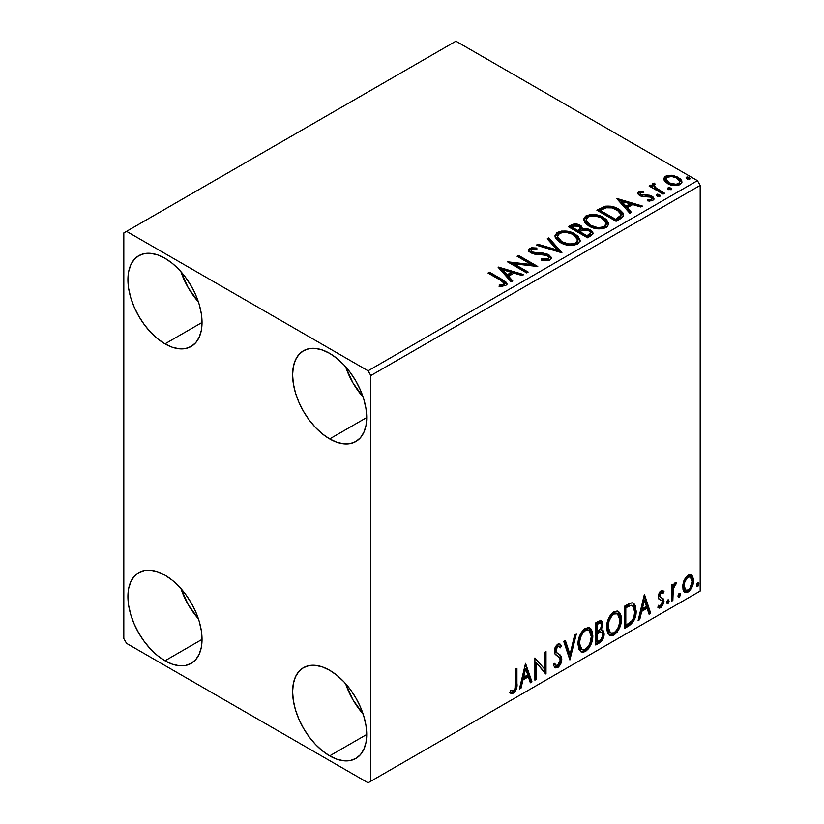 <?xml version="1.0" encoding="UTF-8"?>
<svg xmlns="http://www.w3.org/2000/svg" width="824" height="824" viewBox="0 0 824 824"><rect width="100%" height="100%" fill="white"/><g stroke="black" fill="none" stroke-linecap="round" stroke-linejoin="round"><path stroke-width="1.24" d="M345.627 683.683A52.396 30.251 -120 0 0 363.096 713.944L352.868 699.679L345.627 683.683M329.662 755.865A52.396 30.251 60 0 1 295.425 709.691A52.396 30.251 60 0 1 303.459 667.697A52.396 30.251 60 0 1 329.662 670.293L336.892 675.289L343.845 681.736L350.241 689.389L355.865 697.949L360.469 707.095L363.889 716.468L366 725.707L366.711 734.472L329.662 755.865L322.431 750.87L315.479 744.422L309.072 736.769L303.459 728.2L298.854 719.064L295.425 709.691L293.323 700.441L292.613 691.686L293.323 683.745L295.425 676.937L298.854 671.519L303.459 667.697L309.072 665.617L315.479 665.359L322.431 666.946L329.662 670.293A52.396 30.251 60 0 1 363.889 716.468A52.396 30.251 60 0 1 355.865 758.461L350.241 760.531L343.845 760.789L336.892 759.213L329.662 755.865L366.711 734.472L366 742.403L363.889 749.212L360.469 754.63L355.865 758.461A52.396 30.251 60 0 1 329.662 755.865M180.95 271.683A52.396 30.251 -120 0 0 198.419 301.945L188.181 287.679L180.95 271.683M164.985 343.866A52.396 30.251 60 0 1 130.748 297.68A52.396 30.251 60 0 1 138.782 255.698A52.396 30.251 60 0 1 164.985 258.293L172.216 263.289L179.158 269.736L185.565 277.389L191.178 285.949L195.793 295.095L199.212 304.468L201.324 313.707L202.035 322.472L164.985 343.866L157.755 338.87L150.802 332.422L144.396 324.769L138.782 316.2L134.178 307.064L130.748 297.68L128.637 288.441L127.926 279.686L128.637 271.745L130.748 264.937L134.178 259.519L138.782 255.698L144.396 253.617L150.802 253.359L157.755 254.935L164.985 258.293A52.396 30.251 60 0 1 199.212 304.468A52.396 30.251 60 0 1 191.178 346.451L185.565 348.531L179.158 348.789L172.216 347.213L164.985 343.866L202.035 322.472L201.324 330.403L199.212 337.212L195.793 342.63L191.178 346.451A52.396 30.251 60 0 1 164.985 343.866M345.627 366.762A52.396 30.251 -120 0 0 363.096 397.014L352.868 382.758L345.627 366.762M329.662 438.935A52.396 30.251 60 0 1 295.425 392.76A52.396 30.251 60 0 1 303.459 350.767A52.396 30.251 60 0 1 329.662 353.362L336.892 358.358L343.845 364.805L350.241 372.458L355.865 381.028L360.469 390.164L363.889 399.547L366 408.786L366.711 417.541L329.662 438.935L322.431 433.939L315.479 427.491L309.072 419.838L303.459 411.279L298.854 402.133L295.425 392.76L293.323 383.521L292.613 374.755L293.323 366.824L295.425 360.016L298.854 354.598L303.459 350.777L309.072 348.696L315.479 348.439L322.431 350.015L329.662 353.362A52.396 30.251 60 0 1 363.889 399.547A52.396 30.251 60 0 1 355.865 441.53L350.241 443.611L343.845 443.868L336.892 442.292L329.662 438.935L366.711 417.541L366 425.483L363.889 432.291L360.469 437.709L355.865 441.53A52.396 30.251 60 0 1 329.662 438.935M180.95 588.614A52.396 30.251 -120 0 0 198.419 618.865L188.181 604.6L180.95 588.614M164.985 660.786A52.396 30.251 60 0 1 130.748 614.611A52.396 30.251 60 0 1 138.782 572.618A52.396 30.251 60 0 1 164.985 575.214L172.216 580.209L179.158 586.657L185.565 594.31L191.178 602.869L195.793 612.016L199.212 621.389L201.324 630.638L202.035 639.393L164.985 660.786L157.755 655.791L150.802 649.343L144.396 641.69L138.782 633.131L134.178 623.984L130.748 614.611L128.637 605.362L127.926 596.607L128.637 588.676L130.748 581.868L134.178 576.439L138.782 572.618L144.396 570.538L150.802 570.29L157.755 571.866L164.985 575.214A52.396 30.251 60 0 1 199.212 621.389A52.396 30.251 60 0 1 191.178 663.382L185.565 665.462L179.158 665.72L172.216 664.134L164.985 660.786L202.035 639.393L201.324 647.324L199.212 654.132L195.793 659.561L191.178 663.382A52.396 30.251 60 0 1 164.985 660.786M557.508 236.416L559.414 233.522C564.461 231.781 569.137 232.203 573.463 234.778L577.676 239.897L575.667 242.905C570.671 244.635 566.026 244.223 561.731 241.659L557.508 236.416L557.508 237.683L561.731 242.925L559.29 241.144L557.518 237.467M586.08 219.926L587.986 217.021C593.033 215.291 597.709 215.703 602.035 218.288L606.248 223.407L604.239 226.415C599.244 228.145 594.598 227.723 590.303 225.158L586.08 219.926L586.08 221.192L590.303 226.425L587.862 224.643L586.091 220.966M123.816 232.935L123.816 638.6L126.556 643.359L368.081 782.8L700.184 591.066L370.831 781.214L370.831 375.548L700.184 185.4L700.184 591.066L700.184 185.4L697.444 180.641L368.081 370.8L126.556 231.348L455.919 41.2L697.444 180.641L455.919 41.2L123.816 232.935L123.816 638.6L126.556 643.359L368.081 782.8L370.831 781.214L370.831 375.548L368.081 370.8L126.556 231.348L123.816 232.935M690.749 574.678L692.098 575.564L688.122 575.193L684.136 580.178L682.777 585.194L683.014 589.448L684.61 592.096L686.886 592.508L689.358 591.076L692.222 586.76L693.365 582.764L693.458 579.025L692.098 575.564L690.409 574.606L688.122 575.193L684.136 580.178L682.694 586.76L684.899 592.281L688.122 591.972C691.769 588.903 693.571 585.081 693.54 580.498L691.326 574.915M671.364 601.365L672.847 600.511L673.311 588.12L676.545 582.434L674.537 583.289L672.847 586.688L672.847 584.298L671.364 585.153L671.364 601.365L672.847 600.511L673.074 589.366L676.545 582.434L675.412 582.527L672.847 586.688L672.847 584.298L671.364 585.153L671.364 601.365M661.837 592.508L660.117 592.085L663.114 593.332L663.979 591.436L662.609 590.551L663.979 591.436L661.126 590.777L659.89 591.869L658.634 594.382L658.345 597.287L659.138 599.326L662.146 600.82L662.393 603.147L660.694 605.815L658.664 605.279L657.82 607.278L659.509 608.133L661.219 607.484L663.804 602.952L663.495 599.007L660.446 597.297L659.787 595.721L660.899 592.95L661.816 592.549L663.114 593.332L663.979 591.436L662.764 590.602L661.126 590.777L658.314 596.658L658.788 598.883L662.146 600.82L662.496 602.169L660.694 605.815L658.664 605.279L657.82 607.278L658.469 607.865M628.784 625.952L633.481 621.44L635.953 613.921L635.51 606.093L633.883 603.508L632.389 602.849L629.557 603.456L624.324 606.34L624.324 628.527L628.784 625.952L627.692 625.313L624.324 627.26L627.692 625.313L628.784 625.952C633.914 622.182 636.365 617.166 636.149 610.883L633.46 603.22L631.802 602.818L624.324 606.34L624.324 628.527L628.784 625.952M595.752 645.017L601.51 641.206L604.064 635.067L603.395 630.896L601.087 629.969L602.797 625.601L602.643 622.233L601.139 620.472L598.471 621.265L595.752 622.841L595.752 645.017L599.594 642.802C602.591 640.536 604.105 637.56 604.126 633.893L602.715 630.257L601.087 629.969L602.89 624.211L601.561 620.637L595.752 622.841L595.752 645.017M569.889 659.952L576.295 634.068L574.678 634.995L570.012 654.524L565.336 640.392L563.729 641.319L569.889 659.952L576.295 634.068L574.678 634.995L570.012 654.524L565.336 640.392L563.729 641.319L569.889 659.952M536.393 679.295L536.393 662.784L545.993 673.744L545.993 651.557L544.52 652.412L544.52 668.964L534.91 657.964L534.91 680.15L536.393 679.295L534.91 678.883L536.393 679.295L536.393 662.784L545.663 673.939L545.993 651.557L544.52 652.412L544.52 668.964L534.91 657.964L534.91 680.15L536.393 679.295M509.788 692.665L513.414 693.128L512.322 692.49L515.206 688.658L515.834 682.694C516.421 686.371 515.247 689.647 512.322 692.49L513.414 693.128C516.349 690.275 517.524 687.01 516.926 683.323L515.834 682.694L515.834 668.975L515.834 682.694L516.926 683.323L516.926 668.346L515.453 669.191L515.031 688.555L513.146 690.986L510.54 690.522L509.788 692.665L511.364 693.499L513.414 693.128L515.402 691.181L516.555 688.462L516.926 668.346L515.453 669.191L515.453 683.951C515.896 686.413 515.216 688.71 513.404 690.862L510.54 690.522L509.788 692.665L510.519 693.169M525.547 663.361L519.388 689.101L521.005 688.174L522.972 679.924L528.369 676.813L530.347 682.777L531.954 681.85L525.547 663.361L519.388 689.101L521.005 688.174L522.972 679.924L528.369 676.813L530.347 682.777L531.954 681.85L525.547 663.361M559.115 646.366L556.684 645.831L559.115 646.366L560.361 647.819L561.515 645.789L559.98 644.038L557.807 644.172C555.489 646.088 554.346 648.478 554.367 651.331L555.129 654.277L559.795 658.139L560.279 660.034L557.591 665.339L556.076 665.401L554.583 663.382L553.388 665.205L555.211 667.739L558.157 667.265L560.732 663.784L561.7 658.211L560.32 655.235L556.365 652.309L555.953 649.333L557.786 646.459L559.053 646.335L560.361 647.819L561.515 645.789L560.083 644.111L558.445 643.884L555.191 647.417L554.377 650.878L554.799 653.669L559.28 657.47L560.279 660.034L559.599 662.97L557.889 665.153L556.509 665.565L554.583 663.382L553.388 665.205L555.5 667.873L557.704 667.553L556.602 666.925L554.686 667.327M578.015 644.265L578.994 649.528L582.166 652.32L585.431 651.547L588.697 648.519L591.601 642.771L592.703 637.673L592.384 631.874L591.014 628.98L588.614 627.486L584.453 628.866L581.291 632.523L578.87 638.178L578.015 644.265L581.054 651.897L585.431 651.547C590.437 647.211 592.889 641.906 592.796 635.623L589.768 627.898L585.308 628.29C580.343 632.678 577.902 638.003 578.015 644.265M606.588 627.764L607.566 633.028L610.739 635.819L614.004 635.057L617.269 632.018L620.173 626.281L621.275 621.183L620.956 615.374L619.586 612.49L617.186 610.986L613.025 612.376L609.863 616.022L607.442 621.677L606.588 627.764L609.626 635.407L614.004 635.057C619.009 630.721 621.461 625.416 621.368 619.133L618.34 611.408L613.88 611.799C608.915 616.177 606.474 621.502 606.588 627.764M644.275 594.825L638.116 620.565L639.723 619.627L641.7 611.377L647.097 608.266L649.065 614.24L650.682 613.303L644.523 594.681L638.116 620.565L639.723 619.627L641.7 611.377L647.097 608.266L649.065 614.24L650.682 613.303L644.275 594.825M666.688 602.499L667.389 603.765L668.449 603.158L668.851 600.026L667.646 600.14L666.76 601.819L667.924 603.642L669.15 601.077L667.924 599.944L666.688 602.499M678.018 595.958L678.719 597.225L679.779 596.617L680.181 593.486L678.976 593.599L678.09 595.278L679.254 597.101L680.48 594.537L679.254 593.404L678.018 595.958M696.496 585.298L697.197 586.564L698.258 585.946L698.649 582.826L697.444 582.939L696.558 584.618L697.722 586.431L698.958 583.876L697.722 582.733L696.496 585.298M663.938 179.838L665.215 181.847L668.81 184.215L673.569 185.534L677.081 185.575L680.13 184.586L681.85 182.825L681.767 180.796L680.49 178.89L673.692 175.522L666.946 175.594L664.566 176.975L663.763 178.859L667.481 183.546C671.436 185.863 675.649 186.214 680.13 184.586L682.004 181.95L678.317 177.284L671.89 175.234L665.596 176.192L663.938 179.838L663.763 178.849M663.135 194.114L664.608 193.259L654.586 186.935L653.885 185.4L655.286 184.422L654.503 183.155L652.248 184.164L652.639 186.348L650.569 185.153L649.096 186.008L663.135 194.114L664.608 193.259L655.307 187.625L654.38 184.669L655.286 184.422L654.503 183.155L652.896 183.525L652.083 184.792L652.639 186.348L650.569 185.153L649.096 186.008L663.135 194.114M638.61 191.776L637.694 193.722L640.063 195.834L643.019 196.627L648.838 196.503L651.207 197.595L651.609 198.543L650.981 199.418L647.479 199.738L647.932 200.984L651.805 200.768L653.854 199.326L653.164 197.09L650.713 195.597L640.887 194.639L640.145 192.929L643.791 192.476L643.451 191.281L639.671 191.384L638.61 191.776L638.61 193.043L641.124 192.476L638.61 193.043L638.61 191.776L637.601 193.207L639.476 195.525L642.112 196.503L650.527 197.08L651.619 198.522L650.981 199.418L647.479 199.738L647.932 200.984L652.876 200.325L653.968 198.78L651.939 196.184L649.281 195.206L640.887 194.639L640.423 192.723L643.791 192.476L643.451 191.281L638.61 191.776M620.554 218.7L623.583 215.775L623.078 213.055L620.153 210.069L614.426 207.154L610.625 206.196L605.496 206.185L596.875 210.182L616.084 221.275L620.554 218.7L623.686 215.002L618.546 209.049C614.828 206.639 610.327 205.712 605.053 206.268L596.875 210.182L616.084 221.275L620.554 218.7M575.646 225.189L571.022 226.384C574.091 224.777 577.15 224.839 580.209 226.569L580.209 225.302C577.15 223.572 574.091 223.51 571.022 225.107L571.022 226.384L569.405 227.311L571.022 226.384L571.022 225.107L568.303 226.682L587.512 237.775L593.023 233.81L592.703 231.812L590.437 229.793L586.75 228.506L582.496 228.701L581.26 226.023L576.913 224.087L573.092 224.19L568.303 226.682L587.512 237.775L591.354 235.551L593.125 233.192L590.437 229.793L582.547 228.207M561.649 252.7L548.846 237.909L547.239 238.847L557.137 249.95L537.887 244.234L536.28 245.171L561.896 252.566L548.846 237.909L547.239 238.847L557.137 249.95L537.887 244.234L536.28 245.171L561.649 252.7M528.153 272.044L513.857 263.793L537.763 266.502L518.543 255.409L517.07 256.264L531.398 264.535L507.46 261.805L526.68 272.899L528.153 272.044L513.857 263.793L537.763 266.502L518.543 255.409L517.07 256.264L531.398 264.535L507.46 261.805L526.68 272.899L528.153 272.044M500.786 280.418L503.588 282.22L504.309 283.693L503.114 284.713L499.097 285.125L499.828 286.412L505.678 285.588L506.966 284.043L506.327 282.354L489.487 272.188L488.004 273.043L500.786 280.418L504.329 283.487L502.444 284.867L499.097 285.125L499.828 286.412L505.678 285.588L506.987 283.827L502.455 279.676L489.487 272.188L488.004 273.043L500.786 280.418M498.108 267.213L511.158 281.859L512.765 280.933L508.583 276.236L513.98 273.115L522.107 275.535L523.724 274.608L498.355 267.069L511.158 281.859L512.765 280.933L508.583 276.236L513.98 273.115L522.107 275.535L523.724 274.608L498.108 267.213M549.958 260.024L551.215 258.736L551.235 257.263L548.351 254.431L543.212 253.102L534.755 252.783L531.562 251.413L531.192 250.053L531.81 249.456L536.857 249.384L536.826 248.045L531.418 247.756L528.792 249.404L529.554 251.866L532.613 253.638L547.311 255.512L548.836 257.181L548.156 258.767L546.436 259.375L541.667 258.839L541.44 260.096L548.032 260.693L549.958 260.024L551.349 258.015L548.815 254.678L532.314 251.979L531.099 250.445L531.81 249.456L536.857 249.384L536.826 248.045L529.863 248.302L528.658 250.094L530.914 252.875L534.601 254.122L544.942 254.709L547.311 255.512L548.877 257.521L547.878 258.952L541.667 258.839L541.44 260.096L549.958 260.024M560.258 242.513L566.284 244.862L573.463 245.346L578.489 243.482L580.117 240.155L577.974 236.138L573.113 232.976L566.521 231.122L561.628 231.06L556.952 232.677L555.005 235.695L556.272 239.218L560.258 242.513C565.666 245.707 571.475 246.211 577.686 244.017L580.137 240.474L574.946 233.923C569.497 230.668 563.647 230.174 557.374 232.419L554.985 235.994L560.258 242.513M588.83 226.013L594.856 228.372L602.035 228.845L607.061 226.991L608.689 223.654L606.546 219.648L602.622 216.939L597.452 215.043L590.2 214.57L585.524 216.187L583.577 219.205L584.844 222.727L588.83 226.013C594.238 229.216 600.047 229.711 606.258 227.517L608.709 223.974L603.518 217.433C598.069 214.178 592.219 213.673 585.946 215.929L583.567 219.493L588.83 226.013M616.826 198.666L629.886 213.313L631.493 212.386L627.311 207.689L632.698 204.568L640.835 206.989L642.442 206.062L617.073 198.522L629.886 213.313L631.493 212.386L627.311 207.689L632.698 204.568L640.835 206.989L642.442 206.062L616.826 198.666M656.656 195.721L656.728 194.402L657.398 196.184L660.312 195.855L659.561 194.608L657.408 194.176L656.347 194.794L657.099 196.03L659.931 196.246L660.354 195.648M667.986 189.17L668.058 187.862L668.727 189.644L671.642 189.314L670.891 188.068L668.748 187.635L667.677 188.253L668.429 189.489L671.261 189.705L671.684 189.108M686.464 178.509L686.536 177.191L687.525 179.107L690.11 178.643L689.369 177.407L687.216 176.975L686.155 177.582L686.907 178.829L689.74 179.045L690.151 178.447M504.36 282.096L489.106 273.671L489.487 272.188L489.487 273.455L502.455 280.943L502.455 279.676L502.455 280.943L506.853 284.434M504.226 285.217L499.097 286.392L502.444 286.134L502.444 284.867L502.444 286.134L503.691 285.732L504.329 283.487M506.956 284.816L505.215 282.683M499.375 268.645L522.272 275.443L499.375 268.645M508.583 277.503L508.583 276.236L508.583 277.503L512.023 281.355L508.583 277.503M502.856 271.086L507.244 275.999L511.374 273.609L511.374 272.342L511.374 273.609L507.244 275.999L507.244 274.732L507.244 275.999L502.856 271.086L502.856 269.819L511.374 272.342L507.244 274.732L502.856 269.819L502.856 271.086M509.778 263.134L531.398 265.802L531.398 264.535L531.398 265.802L509.778 263.134M518.172 256.892L518.543 255.409L518.543 256.676L535.487 266.451L518.172 256.892M513.857 265.06L513.857 263.793L513.857 265.06L527.061 272.682L513.857 265.06M547.878 260.219L542.429 260.281L541.667 260.106L541.667 258.839L541.667 260.106L547.878 260.219L548.877 257.521M528.771 250.733L529.863 249.569L529.863 248.302L529.863 249.569L536.826 249.312L536.826 248.045L536.826 249.384L531.418 249.023L529.502 249.816L528.658 251.31M531.099 250.445L532.314 253.246L532.314 251.979L532.314 253.246L535.682 254.163L535.682 252.896L535.682 254.163L539.421 254.214L539.421 252.947L539.421 254.214L548.815 255.945L548.815 254.678L548.815 255.945L551.256 258.612M551.235 258.53L549.67 256.501L546.786 255.069M545.653 254.76L533.859 253.874L531.562 252.69L531.192 251.32M529.193 250.084L528.792 250.681M548.866 258.932L548.156 260.034M537.732 245.593L537.887 244.234L537.887 245.511L557.137 251.227L557.137 249.95L557.137 251.227L537.732 245.593M547.981 239.681L548.846 239.187L548.846 237.909L548.846 239.187L560.629 252.402L548.846 239.187L547.981 239.681M555.046 236.643L557.374 233.686L557.374 232.419L557.374 233.686C563.647 231.441 569.497 231.935 574.946 235.201L574.946 233.923L574.946 235.201L580.086 241.092M559.352 232.821L555.942 234.83L555.005 236.962M580.117 241.422L579.056 238.672L575.791 235.705L571.084 233.439L566.49 232.389M564.121 232.213L560.66 232.492M577.408 239.928L577.603 240.546M577.665 241.381L576.316 243.75L572.268 245.212L566.531 244.821L561.731 242.925C566.026 245.49 570.671 245.902 575.667 244.172L577.676 241.164L577.676 239.897M576.831 243.265L576.316 243.75M575.667 242.905L575.667 244.172L575.667 242.905L572.268 243.945L568.395 243.883L561.731 241.659L561.731 242.925L561.731 241.659L557.776 237.775L557.652 235.52L559.414 233.522L562.854 232.492L566.758 232.533L572 234.026L575.904 236.56L577.408 238.661L577.387 241.205L575.667 242.905M582.496 228.701L580.209 225.302L580.209 226.569L582.496 229.968L582.496 228.701L582.496 229.968L590.437 231.06L590.437 229.793L590.437 231.06L593.023 233.81M593.043 233.862L589.624 230.638L584.577 229.659M592.703 233.079L592.137 232.337M583.546 229.772L582.496 229.968M582.496 229.031L580.766 226.919L576.903 225.354M590.633 234.037L587.028 237.044L579.88 232.924L579.88 231.657L583.207 229.999L588.964 230.638L590.633 232.78L588.717 234.809L588.717 236.076L590.633 234.047L590.633 232.78L587.028 235.777L587.028 237.044L588.717 236.076L588.717 234.809L587.028 235.777L579.88 231.657L579.88 232.924L587.028 237.044L587.028 235.777L579.88 231.657L583.207 229.999L586.255 229.762L589.304 230.864L590.633 232.77M590.036 235.159L589.418 235.633M580.312 229.978L579.324 230.936M578.664 231.348L578.664 230.081L577.912 231.791L578.664 231.348L577.912 231.791L571.753 228.227L571.753 226.96L573.288 226.075L578.767 226.178L580.426 228.238L578.664 230.081L578.664 231.348L580.426 229.505L580.426 228.238M577.912 230.524L571.753 226.96L571.753 228.227L577.912 231.791L577.912 230.524L571.753 226.96L575.265 225.385L578.767 226.178L580.426 228.155L577.912 230.524M583.619 220.152L585.946 217.196L585.946 215.929L585.946 217.196C592.219 214.94 598.069 215.445 603.518 218.7L603.518 217.433L603.518 218.7L608.658 224.592M587.924 216.331L584.515 218.329L583.577 220.472M608.689 224.921L607.628 222.181L604.363 219.215L599.656 216.939L595.062 215.888M592.693 215.713L589.232 215.991M605.99 223.438L606.176 224.056M606.237 224.89L604.579 227.476L600.84 228.722L595.103 228.32L590.303 226.425C594.598 228.99 599.244 229.412 604.239 227.682L606.248 224.674L606.248 223.407M605.403 226.765L604.888 227.249M604.239 226.415L604.239 227.682L604.239 226.415L600.84 227.455L596.967 227.383L590.303 225.158L590.303 226.425L590.303 225.158L586.358 221.285L586.225 219.03L587.986 217.021L591.426 216.001L595.33 216.032L600.572 217.526L604.476 220.07L605.99 222.171L605.959 224.705L604.239 226.415M623.078 214.322L617.866 209.935L610.625 207.463L604.672 207.617L597.977 210.82L599.79 209.77L599.79 208.503L599.79 209.77L605.053 207.535L605.053 206.268L605.053 207.535C610.327 206.978 614.828 207.905 618.546 210.316L618.546 209.049L618.546 210.316L623.614 215.641M621.059 215.682L620.348 217.443L618.165 219.05M617.186 219.637L617.186 218.37L615.6 219.287L615.6 220.554L617.186 219.637L620.647 217.073L620.647 215.806L615.6 220.554L600.325 211.737L615.6 220.554L615.6 219.287L600.325 210.47L600.325 211.737L600.325 210.47L606.083 207.761C610.368 207.205 614.024 207.916 617.063 209.893L621.069 214.477L620.647 217.073L621.069 214.477M618.103 200.098L640.99 206.896L618.103 200.098M627.311 208.956L627.311 207.689L627.311 208.956L630.741 212.819L627.311 208.956M621.584 202.539L625.972 207.452L630.102 205.063L630.102 203.796L630.102 205.063L625.972 207.452L625.972 206.185L625.972 207.452L621.584 202.539L621.584 201.272L630.102 203.796L625.972 206.185L621.584 201.272L621.584 202.539M643.451 192.445L643.451 191.281L643.451 192.445M639.949 194.67L640.423 192.723M640.423 193.99L640.887 195.906L640.887 194.639L640.887 195.906L642.514 196.431L642.514 195.164L642.514 196.431L645.439 196.421L645.439 195.154L645.439 196.421L649.281 196.472L649.281 195.206L649.281 196.472L651.939 197.451L651.939 196.184L651.939 197.451L653.844 199.367M649.415 201.087L650.981 200.685L651.619 198.522M651.568 199.48L651.166 200.562L649.312 201.097M653.865 199.439L652.608 197.884L650.012 196.648L641.639 196.236L640.32 195.484L640.145 194.196M653.164 198.357L652.608 197.884M656.728 194.402L656.728 195.669L659.561 195.875L659.561 194.608L656.728 194.402L656.306 195.01M659.931 196.246L659.561 194.608L660.003 196.194L656.604 195.752M658.942 195.597L658.201 195.442M650.188 186.646L650.569 185.153L650.569 186.42L652.639 187.615L652.639 186.348L652.639 187.615L650.188 186.646M652.217 185.493L652.896 183.525L652.896 184.792L654.503 184.422L654.503 183.155L654.596 184.566L653.061 184.71L652.114 185.791M653.875 186.77L654.38 184.669M654.38 185.936L655.307 188.892L655.307 187.625L655.307 188.892L659.89 191.807L659.89 190.54L659.89 191.807L663.516 193.898L655.554 189.087L653.885 186.667M668.058 187.862L668.058 189.129L670.891 189.335L670.891 188.068L668.058 187.862L667.636 188.469M671.261 189.705L670.891 188.068L671.333 189.654L667.934 189.211M670.273 189.057L669.531 188.902M666.956 176.861L663.835 179.477L665.596 177.459L665.596 176.192L665.596 177.459L671.89 176.501L671.89 175.234L671.89 176.501L678.317 178.55L678.317 177.284L678.317 178.55L681.922 182.578L680.49 180.168L676.926 177.84L672.806 176.624L668.336 176.532M679.656 182.382L679.192 184.246L677.905 185.112L673.476 185.503L668.079 183.392L666.523 181.785L666.142 179.817M666.07 179.055L666.07 180.322L668.975 183.958L668.975 182.691L668.975 183.958C671.879 185.719 675.021 186.018 678.409 184.854L678.409 183.587C675.021 184.751 671.879 184.452 668.975 182.691L666.07 179.055L667.327 177.191C670.757 176.068 673.939 176.388 676.854 178.149L679.718 181.651L678.409 184.854L679.718 181.651M686.536 177.191L686.536 178.458L689.369 178.674L689.369 177.407L686.536 177.191L686.104 177.809M689.74 179.045L689.369 177.407L689.812 178.993M689.853 179.035L687.999 178.242L686.402 178.55M688.74 178.396L687.999 178.242M511.374 272.342L507.244 274.732L502.856 269.819L511.374 272.342M600.325 210.47L606.083 207.761L612.057 207.885L619.164 211.346L620.626 213.025L620.977 215.115L615.6 219.287L600.325 210.47M630.102 203.796L625.972 206.185L621.584 201.272L630.102 203.796M676.854 178.149L679.089 180.023L679.625 182.258L678.409 183.587L676.102 184.298L669.459 182.959L666.822 180.95L666.07 179.199L666.884 177.479L669.665 176.511L673.579 176.841L676.854 178.149M509.428 692.531L512.322 692.49L509.932 692.768M525.3 664.412L530.862 681.221L531.954 681.85L530.862 681.221L529.997 681.716L530.862 681.221L525.3 664.412M527.278 676.174L528.369 676.813L527.278 676.174L521.88 679.295L522.972 679.924L521.88 679.295L519.903 687.546L521.005 688.174L519.748 687.638L521.88 679.295L527.278 676.174M524.569 668.017L522.509 676.648L523.611 677.287L522.509 676.648L524.569 668.017L525.671 668.645L527.741 674.897L523.611 677.287L525.671 668.645L524.569 668.017M534.91 658.098L544.52 668.964L534.91 658.098M544.901 652.196L544.901 673.023L544.901 652.196M545.045 673.198L545.993 673.744L545.045 673.198M535.291 662.156L536.393 662.784L535.291 662.156L535.291 678.657L535.291 662.156M554.181 664L556.076 665.401M560.413 645.151L559.527 646.706L560.413 645.151M555.85 650.394L557.786 646.459L556.684 645.831L554.748 649.755L555.85 650.394L554.748 649.755L555.644 652.103L556.736 652.742L555.85 650.394M558.569 653.896L557.467 653.257C559.383 654.071 560.454 655.842 560.66 658.572L561.762 659.21C561.546 656.481 560.485 654.709 558.569 653.896M557.704 667.553C560.382 665.339 561.731 662.548 561.762 659.21L560.66 658.572C560.629 661.919 559.28 664.7 556.602 666.925L557.704 667.553M554.398 667.234L557.508 666.256M558.332 665.37L560.413 660.796L560.413 656.676L559.218 654.596L555.448 651.897L554.748 649.755L555.85 646.552L557.961 645.697M560.413 656.676L560.114 655.873M555.407 664.927L553.975 663.691M564.595 640.825L568.91 653.896L570.012 654.524L568.91 653.896L564.595 640.825M574.843 634.902L569.281 658.129L574.843 634.902M589.212 627.641L591.694 634.995L592.796 635.623L591.694 634.995C591.786 641.278 589.335 646.582 584.329 650.919L585.431 651.547L584.329 650.919L580.529 651.537M580.879 651.64L585.194 650.352L588.892 645.82L591.292 639.187L591.282 631.225M581.682 649.25L579.808 648.024M579.241 647.159L578.417 643.554M588.913 630.319L587.821 629.68L584.278 629.896L585.38 630.535L588.913 630.319L591.313 636.478C591.416 641.536 589.428 645.81 585.38 649.302L581.929 649.559L579.488 643.4L578.396 642.771L578.572 640.258L579.777 635.819L582.269 631.627L584.968 629.557L587.955 629.763M578.396 642.771L579.488 643.4C579.406 638.363 581.363 634.078 585.38 630.535L584.278 629.896C580.271 633.44 578.304 637.735 578.396 642.771L580.827 648.931L581.929 649.559M600.964 620.441L601.798 623.572L602.89 624.211L601.798 623.572L600.974 627.558M600.006 629.34L601.087 629.969L600.006 629.34M602.107 630.02L603.024 633.254L604.126 633.893L603.024 633.254C603.003 636.931 601.499 639.898 598.492 642.174L599.594 642.802L598.492 642.174L595.752 643.75L600.418 640.567L602.766 635.675L602.983 632.389L601.953 629.866M600.809 627.919L601.798 623.572L600.706 620.184M601.736 622.542L601.541 621.605M601.633 632.266L599.223 631.483L600.325 632.121L599.223 631.483L596.875 632.574L597.977 633.213L596.133 633.007L597.225 633.646L600.325 632.121L601.633 632.266L602.643 634.738C602.509 637.539 601.263 639.599 598.914 640.918L597.225 641.896L596.133 641.257L596.133 633.007L599.491 631.442L601.221 632.42M600.665 622.995L599.573 622.367L597.658 622.738L598.76 623.377L597.658 622.738L596.133 623.624L597.225 624.262L600.665 622.995L601.417 625.107C601.335 627.734 600.191 629.67 597.987 630.937L596.133 630.731L596.133 623.624L599.676 622.439M597.225 631.369L597.225 624.262L596.133 623.624L596.133 630.731L597.225 631.369L597.225 624.262L600.614 622.965L601.386 624.479L601.139 627.043L599.996 629.351L597.225 631.369M597.225 641.896L597.225 633.646L596.133 633.007L596.133 641.257L597.225 641.896L597.225 633.646L601.314 632.132L602.509 633.553L602.323 636.808L600.727 639.609L597.225 641.896M617.784 611.14L620.266 618.494L621.368 619.133L620.266 618.494C620.359 624.777 617.907 630.082 612.901 634.418L614.004 635.057L612.901 634.418L609.101 635.036M609.451 635.149L613.767 633.852L617.464 629.33L619.864 622.687L619.854 614.725M610.254 632.76L608.38 631.534M607.813 630.659L607.051 624.623L608.802 618.299L612.5 613.612L614.22 612.86L616.527 613.272M617.485 613.818L616.393 613.19L612.85 613.396L613.952 614.034L617.485 613.818L619.885 619.978C619.988 625.045 618 629.32 613.952 632.811L610.502 633.059L608.071 626.909L606.969 626.271L609.399 632.43L610.502 633.059M608.071 626.909C607.978 621.873 609.935 617.578 613.952 614.034L612.85 613.396C608.843 616.949 606.876 621.234 606.969 626.271L608.071 626.909L609.111 620.853L611.944 615.765L614.642 613.695L617.619 613.901L619.566 616.991L619.813 621.636L618.494 626.94L616.579 630.36L613.952 632.811L611.346 633.388L609.472 632.163L608.071 626.909M632.894 602.962L635.046 610.254L636.149 610.883L635.046 610.254C635.263 616.527 632.811 621.543 627.692 625.313L629.433 624.149M630.319 623.397L632.945 619.751L634.851 613.283L634.841 607.298L632.791 602.88M628.887 604.991L625.674 606.567L626.765 607.206L625.674 606.567L624.705 607.123L625.797 607.762L631.019 605.372L632.564 605.671L634.665 611.738C634.851 615.095 633.749 618.391 631.339 621.636L625.797 625.395L624.705 624.767L625.797 625.395L625.797 607.762L624.705 607.123L624.705 624.767L624.705 607.123L627.826 605.434M632.564 605.671L631.678 605.176M644.028 595.865L649.58 612.675L650.682 613.303L649.58 612.675L648.715 613.169L649.58 612.675L644.028 595.865M645.995 607.628L647.097 608.266L645.995 607.628L640.598 610.749L641.7 611.377L640.598 610.749L638.631 618.999L639.723 619.627L638.466 619.092L640.598 610.749L645.995 607.628M643.297 599.47L641.237 608.112L642.329 608.74L641.237 608.112L643.297 599.47L644.389 600.099L646.459 606.351L642.329 608.74L644.389 600.099L643.297 599.47M662.877 590.808L662.094 592.528L662.877 590.808M661.332 592.096L663.114 593.332M659.787 595.721L661.219 592.714L660.117 592.085L658.695 595.093L659.787 595.721L658.695 595.093L659.046 596.36L660.148 596.988L659.787 595.721M662.053 597.946L660.148 596.988M663.979 601.232L663.495 599.007L662.393 598.368L662.877 600.593L663.979 601.232L662.877 600.593L659.766 607.082L660.858 607.71L663.979 601.232M657.82 607.278L660.858 607.71L659.766 607.082L657.974 607.453M660.663 599.862L662.146 600.82M661.054 600.191L659.128 599.316M658.963 599.254L660.724 599.893M658.963 605.393L658.407 605.31M657.995 607.463L660.467 606.567L662.125 604.146L662.877 600.593L662.022 597.915M659.046 596.36L659.056 593.455L660.117 592.085L661.229 592.034M668.666 599.882L667.924 599.944M667.996 599.903L669.15 601.077L668.058 600.449L666.822 603.003L667.924 603.642L666.75 603.044M667.193 603.704L667.924 603.642M666.678 603.075L667.749 601.839L667.986 599.841M671.745 584.927L671.745 586.049L672.847 586.688L671.745 586.049L671.745 584.927M673.867 584.175L675.144 582.712L674.743 583.928L675.835 584.566L673.97 584.103M672.497 586.482L671.982 588.727L673.074 589.366L671.982 588.727L671.745 594.423L672.847 595.062L671.745 594.423L671.745 599.872L672.847 600.511L671.364 600.099L671.745 594.423M671.756 593.043L672.59 586.225M679.996 593.332L679.254 593.404M679.326 593.362L680.48 594.537L679.388 593.898L678.152 596.463L679.254 597.101L678.08 596.504M678.523 597.153L679.254 597.101M678.018 596.524L679.079 595.299L679.316 593.301M692.098 575.564L691.006 574.936L692.438 579.869L693.54 580.498L692.438 579.869C692.479 584.443 690.666 588.274 687.02 591.344L688.122 591.972L687.02 591.344L684.384 591.889M683.518 591.457L686.402 591.653L689.75 588.717M690.378 587.677L692.438 579.869L692.109 577.047L690.646 574.586M685.269 589.737L683.302 587.296L683.59 581.796L686.093 577.264L687.947 576.192L689.472 576.553M690.337 577.037L687.02 576.553L690.337 577.037L692.057 581.373C692.129 584.762 690.811 587.636 688.122 589.984L685.774 590.149L684.178 585.916L683.075 585.287L684.682 589.521L685.774 590.149M684.178 585.916C684.116 582.516 685.424 579.602 688.122 577.191L687.02 576.553C684.332 578.973 683.014 581.878 683.075 585.287L684.178 585.916L684.682 582.434L686.814 578.283L688.586 576.954L690.574 577.181L691.841 579.334L692.047 581.919L689.884 588.336L687.649 590.221L685.65 590.077L684.178 585.916M698.464 582.671L697.722 582.733M697.804 582.692L698.958 583.876L697.856 583.238L696.63 585.802L697.722 586.431L696.548 585.833M696.991 586.492L697.722 586.431M696.486 585.864L697.547 584.638L697.784 582.64M527.741 674.897L523.611 677.287L525.671 668.645L527.741 674.897M591.313 636.478L589.922 643.441L588.006 646.85L584.69 649.642L581.744 649.446L579.818 646.376L579.509 642.586L580.539 637.354L582.774 633.028L585.73 630.339L588.542 630.144L590.551 632.214L591.313 636.478M625.797 607.762L629.989 605.619L631.967 605.434L633.903 607.278L634.665 611.738L633.986 616.712L632.214 620.534L625.797 625.395L625.797 607.762M646.459 606.351L642.329 608.74L644.389 600.099L646.459 606.351M368.081 370.8L697.444 180.641L700.184 185.4L370.831 375.548L368.081 370.8M370.831 781.214L700.184 591.066L370.831 781.214"/></g></svg>
